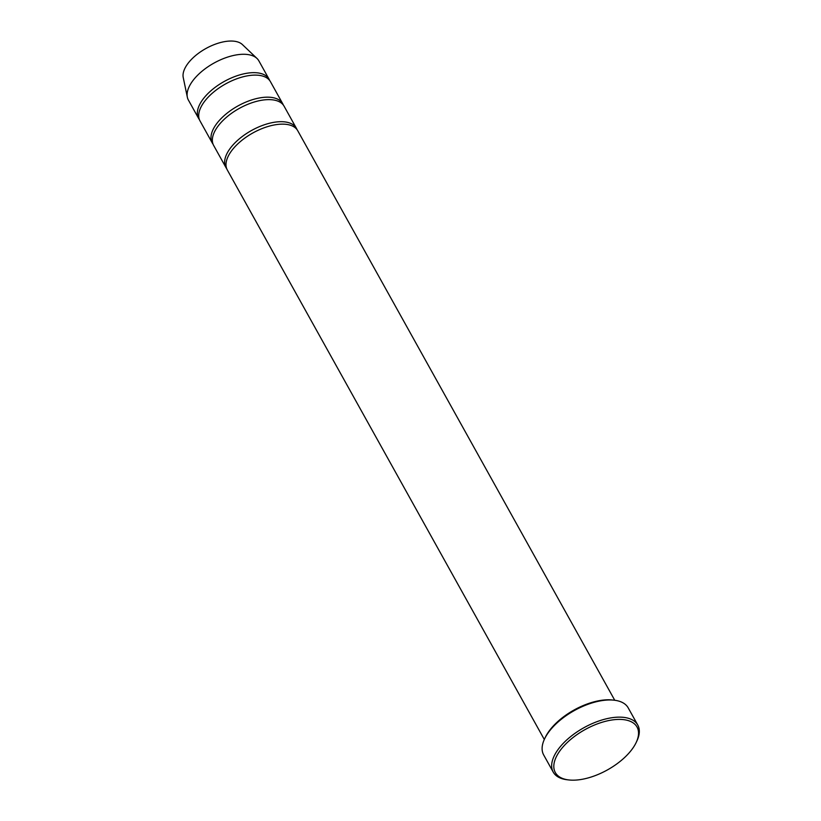 <?xml version="1.0" encoding="UTF-8"?>
<svg xmlns="http://www.w3.org/2000/svg" width="821" height="821" viewBox="0 0 821 821"><rect width="100%" height="100%" fill="white"/><g stroke="black" fill="none" stroke-linecap="round" stroke-linejoin="round"><path stroke-width="1.23" d="M212.28 142.977L200.006 120.913A40.321 19.878 -29.1 0 1 214.23 91.583A40.321 19.878 -29.1 0 1 256.265 75.122A40.321 19.878 -29.1 0 1 270.458 81.7L282.742 103.764A40.321 19.878 150.9 0 0 268.539 97.186A40.321 19.878 150.9 0 0 226.504 113.647A40.321 19.878 150.9 0 0 212.28 142.977A40.321 19.878 150.9 0 0 213.05 144.157M283.337 105.037A40.321 19.878 150.9 0 0 282.742 103.764M553.221 772.089L543.666 754.93A48.377 23.86 -29.1 0 1 544.539 738.972L545.236 737.494A46.766 23.06 -29.1 0 1 612.569 700.015L614.19 700.2A48.377 23.86 -29.1 0 1 628.209 707.876L637.763 725.035A48.377 23.86 150.9 0 0 620.727 717.154A48.377 23.86 150.9 0 0 570.287 736.899A48.377 23.86 150.9 0 0 553.221 772.089A48.377 23.86 150.9 0 0 567.239 779.765L568.861 779.95A46.766 23.06 150.9 0 0 636.193 742.471A46.766 23.06 150.9 0 0 620.573 719.422A46.766 23.06 150.9 0 0 562.621 747.397A46.766 23.06 150.9 0 0 568.861 779.95M269.688 80.52A40.321 19.878 150.9 0 0 269.093 79.247L258.861 60.857A40.321 19.878 150.9 0 0 256.983 58.445L242.421 44.591A34.266 16.892 150.9 0 0 231.953 41.05A34.266 16.892 150.9 0 0 198.21 53.488A34.266 16.892 150.9 0 0 183.237 77.533L187.342 97.206A40.321 19.878 150.9 0 0 188.399 100.07L198.641 118.46A40.321 19.878 150.9 0 0 199.411 119.64M256.983 58.445A40.321 19.878 150.9 0 0 244.658 54.289A40.321 19.878 150.9 0 0 204.963 68.913A40.321 19.878 150.9 0 0 187.342 97.206M269.093 79.247A40.321 19.878 150.9 0 0 254.9 72.669A40.321 19.878 150.9 0 0 212.865 89.13A40.321 19.878 150.9 0 0 198.641 118.46M225.929 167.494L213.645 145.43A40.321 19.878 -29.1 0 1 227.869 116.1A40.321 19.878 -29.1 0 1 269.904 99.639A40.321 19.878 -29.1 0 1 284.107 106.217L296.381 128.281A40.321 19.878 150.9 0 0 282.188 121.703A40.321 19.878 150.9 0 0 240.153 138.164A40.321 19.878 150.9 0 0 225.929 167.494A40.321 19.878 150.9 0 0 226.699 168.674M296.976 129.554A40.321 19.878 150.9 0 0 296.381 128.281M544.302 739.485L227.294 169.947A40.321 19.878 -29.1 0 1 241.518 140.617A40.321 19.878 -29.1 0 1 283.553 124.156A40.321 19.878 -29.1 0 1 297.746 130.734L614.755 700.272M544.539 738.972A48.377 23.86 -29.1 0 1 611.173 699.985A48.377 23.86 -29.1 0 1 614.19 700.2M636.193 742.471L636.891 740.994A48.377 23.86 150.9 0 0 637.763 725.035"/></g></svg>
